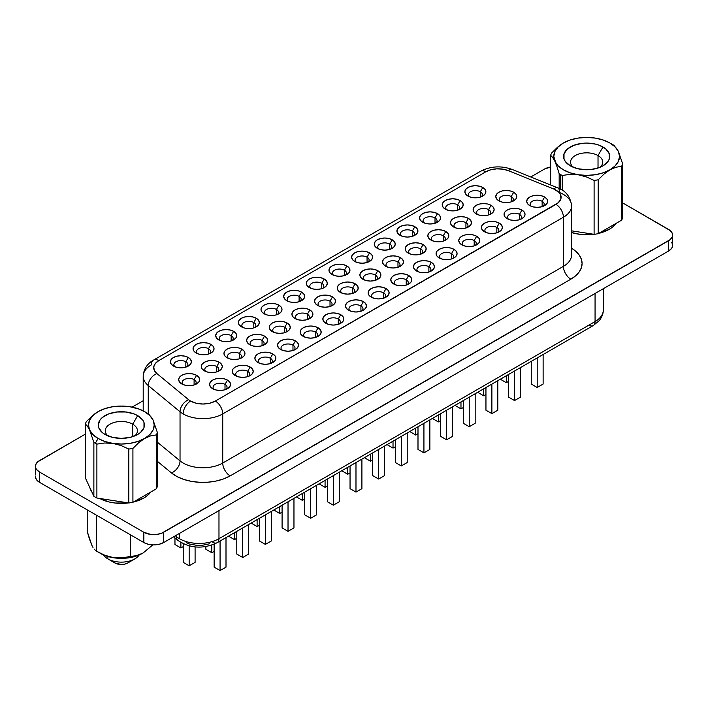 <?xml version="1.0" encoding="UTF-8"?>
<svg xmlns="http://www.w3.org/2000/svg" width="708" height="708" viewBox="0 0 708 708"><rect width="100%" height="100%" fill="white"/><g stroke="black" fill="none" stroke-linecap="round" stroke-linejoin="round"><path stroke-width="1.06" d="M134.75 435.898A16.089 9.284 0 0 0 132.723 424.198L137.671 415.631A23.081 13.328 180 0 1 137.671 434.473A23.081 13.328 180 0 1 105.032 434.473L105.032 434.473A23.081 13.328 180 0 1 105.032 415.631A23.081 13.328 180 0 1 137.671 415.631L132.723 424.198A16.089 9.284 180 0 1 137.441 430.765A16.089 9.284 180 0 1 134.75 435.898M132.723 436.65L132.723 424.198L132.723 436.65M147.361 413.233A36.789 21.24 180 0 1 148.83 414.127A36.789 21.24 0 0 0 147.361 413.233L144.591 411.631A32.878 18.983 180 0 1 153.105 420.136A32.878 18.983 180 0 1 144.591 438.473L150.574 435.889L156.273 434.924A36.789 21.24 0 0 0 157.38 432.553L153.105 420.136L148.83 414.127L153.105 420.136L154.22 425.048L153.105 429.96L149.822 434.544L144.591 438.473A32.878 18.983 180 0 1 112.838 443.385A32.878 18.983 180 0 1 98.102 438.473L95.332 443.27A36.789 21.24 0 0 0 96.89 444.111L104.651 442.996L112.838 443.385L120.979 445.509L128.794 449.049A36.789 21.24 0 0 0 132.918 448.412L138.618 442.792L144.591 438.473L137.786 441.491L129.856 443.385L121.351 444.031L112.838 443.385L104.917 441.491L98.102 438.473A32.878 18.983 180 0 1 89.597 429.96L93.872 442.376A36.789 21.24 0 0 0 95.332 443.27L98.102 438.473L92.881 434.544L89.597 429.96A32.878 18.983 180 0 1 98.102 411.631L92.129 415.95L86.42 421.57A36.789 21.24 0 0 0 85.323 423.95L87.403 426.11L89.597 429.96L88.473 425.048L89.597 420.136L92.881 415.561L98.102 411.631A32.878 18.983 180 0 1 129.856 406.719L129.856 406.719A32.878 18.983 180 0 1 144.591 411.631L149.822 415.561L153.105 420.136L157.38 432.553A36.789 21.24 180 0 1 156.273 434.924L156.273 488.839A36.789 21.24 0 0 0 157.38 486.458L157.38 432.553L157.38 486.458A36.789 21.24 0 0 1 156.273 488.839L132.918 502.326L132.918 448.412A36.789 21.24 180 0 1 128.794 449.049L128.794 502.963A36.789 21.24 0 0 0 132.918 502.326L156.273 488.839L156.273 434.924L150.574 435.889L144.591 438.473L138.618 442.792L132.918 448.412L132.918 502.326A36.789 21.24 0 0 1 128.794 502.963L96.89 498.025L96.89 444.111A36.789 21.24 180 0 1 95.332 443.27A36.789 21.24 180 0 1 93.872 442.376L93.872 496.281A36.789 21.24 0 0 0 96.89 498.025L128.794 502.963L128.794 449.049L120.979 445.509L112.838 443.385L104.651 442.996L96.89 444.111L96.89 498.025A36.789 21.24 0 0 1 93.872 496.281L85.323 477.865L85.323 423.95A36.789 21.24 180 0 1 86.42 421.57L92.129 415.95L98.102 411.631L104.917 408.613L112.838 406.719L121.351 406.073L129.856 406.719L137.786 408.613L144.591 411.631M107.899 558.913L107.899 556.523L107.899 558.913A19.027 10.983 180 0 1 103.518 554.984A19.027 10.983 0 0 0 107.899 558.913L114.917 562.966L107.899 558.913A19.027 10.983 0 0 0 139.175 554.984A19.027 10.983 180 0 1 134.803 558.913A19.027 10.983 180 0 1 107.899 558.913L114.917 562.966L121.351 564.506L124.829 564.108L127.776 562.966L129.75 561.267M598.021 155.556A16.089 9.284 0 0 0 576.462 154.937A16.089 9.284 0 0 0 573.25 167.265A16.089 9.284 180 0 1 570.56 162.123A16.089 9.284 180 0 1 580.498 153.548A16.089 9.284 180 0 1 598.021 155.556L598.021 168.008L598.021 155.556A16.089 9.284 180 0 1 602.738 162.123A16.089 9.284 180 0 1 600.048 167.265A16.089 9.284 0 0 0 598.021 155.556L602.968 146.99L598.021 155.556M570.329 165.84L570.329 165.84A23.081 13.328 180 0 1 570.329 146.99A23.081 13.328 180 0 1 602.968 146.99A23.081 13.328 180 0 1 602.968 165.84A23.081 13.328 180 0 1 570.329 165.84L577.817 168.725L586.649 169.743L591.153 169.486L599.472 167.495L602.968 165.84L607.977 161.512L609.287 159.017L609.287 153.813L605.844 149.007L599.472 145.335L595.481 144.105L586.649 143.087L582.144 143.343L573.825 145.335L567.462 149.007L564.01 153.813L564.01 159.017L565.329 161.512L570.329 165.84M89.447 539.027L87.217 531.416L87.217 509.849L87.217 531.416L91.801 545.178L89.447 539.027M93.005 547.461L91.801 545.178L93.005 547.461M96.359 551.125L94.155 549.151L96.359 551.125L104.695 555.214L113.492 557.647L122.28 557.904L136.556 555.692L142.989 553.063L152.848 544.903L142.989 553.063L136.556 555.692L130.493 556.408L130.493 534.841L130.493 556.408L122.28 557.904L113.492 557.647L104.695 555.214L96.359 551.125L96.359 515.132L96.359 551.125L104.634 555.435L109.828 557.037L121.351 558.355L132.865 557.037L142.635 553.267A30.099 17.373 0 0 0 142.812 553.16M99.642 498.45A31.825 18.373 0 0 0 128.52 502.919L115.138 503.034L109.174 501.99L99.642 498.45M133.467 502.007A31.825 18.373 0 0 0 150.777 492.016L147.813 495.228L143.857 498.007L133.467 502.007M571.604 232.569A31.825 18.373 0 0 0 593.817 234.277L580.445 234.401L571.604 232.569M598.764 233.366A31.825 18.373 0 0 0 616.075 223.374L613.11 226.587L609.154 229.374L598.764 233.366M185.841 361.779A6.992 4.036 0 0 0 176.54 361.469A6.992 4.036 0 0 0 174.964 366.771A6.992 4.036 180 0 1 173.903 364.629A6.992 4.036 180 0 1 178.221 360.903A6.992 4.036 180 0 1 185.841 361.779L185.841 367.116L185.841 361.779A6.992 4.036 180 0 1 187.894 364.629A6.992 4.036 180 0 1 186.823 366.771A6.992 4.036 0 0 0 185.841 361.779L188.319 357.496L185.841 361.779M173.478 366.063L173.478 366.063A10.487 6.053 180 0 1 173.478 357.496A10.487 6.053 180 0 1 188.319 357.496L190.594 359.46L191.39 361.779L190.594 364.089L188.319 366.063L184.912 367.372L180.894 367.833L176.885 367.372L173.478 366.063L171.203 364.089L170.407 361.779L171.203 359.46L173.478 357.496L176.885 356.177L180.894 355.717L184.912 356.177L188.319 357.496A10.487 6.053 180 0 1 188.319 366.063A10.487 6.053 180 0 1 173.478 366.063L173.478 366.063M208.497 348.699A6.992 4.036 0 0 0 199.196 348.389A6.992 4.036 0 0 0 197.621 353.69A6.992 4.036 180 0 1 196.559 351.549A6.992 4.036 180 0 1 200.868 347.823A6.992 4.036 180 0 1 208.497 348.699L208.497 354.035L208.497 348.699A6.992 4.036 180 0 1 210.542 351.549A6.992 4.036 180 0 1 209.48 353.699A6.992 4.036 0 0 0 208.497 348.699L210.966 344.415L208.497 348.699M196.134 352.982L196.134 352.982A10.487 6.053 180 0 1 196.134 344.415A10.487 6.053 180 0 1 210.966 344.415L213.241 346.38L214.037 348.699L213.241 351.018L210.966 352.982L207.568 354.292L203.55 354.752L199.532 354.292L196.134 352.982L193.859 351.018L193.054 348.699L193.859 346.38L196.134 344.415L199.532 343.097L203.55 342.637L207.568 343.097L210.966 344.415A10.487 6.053 180 0 1 210.966 352.982A10.487 6.053 180 0 1 196.134 352.982L196.134 352.982M231.144 335.619A6.992 4.036 0 0 0 221.843 335.318A6.992 4.036 0 0 0 220.268 340.619A6.992 4.036 180 0 1 219.206 338.477A6.992 4.036 180 0 1 223.524 334.742A6.992 4.036 180 0 1 231.144 335.619L231.144 340.964L231.144 335.619A6.992 4.036 180 0 1 233.197 338.477A6.992 4.036 180 0 1 232.127 340.619A6.992 4.036 0 0 0 231.144 335.619L233.622 331.335L231.144 335.619M218.781 339.902L218.781 339.902A10.487 6.053 180 0 1 218.781 331.335A10.487 6.053 180 0 1 233.622 331.335L235.897 333.3L236.693 335.619L235.897 337.937L233.622 339.902L230.215 341.212L226.197 341.681L222.188 341.212L218.781 339.902L216.506 337.937L215.71 335.619L216.506 333.3L218.781 331.335L222.188 330.025L226.197 329.565L230.215 330.025L233.622 331.335A10.487 6.053 180 0 1 233.622 339.902A10.487 6.053 180 0 1 218.781 339.902L218.781 339.902M253.8 322.538A6.992 4.036 0 0 0 244.499 322.237A6.992 4.036 0 0 0 242.924 327.538A6.992 4.036 180 0 1 241.862 325.397A6.992 4.036 180 0 1 246.172 321.662A6.992 4.036 180 0 1 253.8 322.538L253.8 327.884L253.8 322.538A6.992 4.036 180 0 1 255.845 325.397A6.992 4.036 180 0 1 254.783 327.538A6.992 4.036 0 0 0 253.8 322.538L256.269 318.255L253.8 322.538M241.437 326.822L241.437 326.822A10.487 6.053 180 0 1 241.437 318.255A10.487 6.053 180 0 1 256.269 318.255L258.544 320.22L259.34 322.538L258.544 324.857L256.269 326.822L252.871 328.14L248.853 328.601L244.835 328.14L241.437 326.822L239.162 324.857L238.357 322.538L239.162 320.22L241.437 318.255L244.835 316.945L248.853 316.485L252.871 316.945L256.269 318.255A10.487 6.053 180 0 1 256.269 326.822A10.487 6.053 180 0 1 241.437 326.822L241.437 326.822M277.43 314.458A6.992 4.036 0 0 0 276.447 309.467L278.925 305.183A10.487 6.053 180 0 1 278.925 313.75A10.487 6.053 180 0 1 264.084 313.75L261.81 311.786L261.013 309.467L261.81 307.148L264.084 305.183L267.491 303.865L271.5 303.405L275.518 303.865L278.925 305.183L281.2 307.148L281.996 309.467L281.2 311.786L278.925 313.75L275.518 315.06L271.5 315.52L267.491 315.06L264.084 313.75A10.487 6.053 180 0 1 264.084 305.183A10.487 6.053 180 0 1 278.925 305.183L276.447 309.467A6.992 4.036 0 0 0 267.146 309.157A6.992 4.036 0 0 0 265.571 314.458A6.992 4.036 180 0 1 264.509 312.316A6.992 4.036 180 0 1 268.828 308.591A6.992 4.036 180 0 1 276.447 309.467L276.447 314.803L276.447 309.467A6.992 4.036 180 0 1 278.501 312.316A6.992 4.036 180 0 1 277.43 314.467M299.103 296.386A6.992 4.036 0 0 0 289.802 296.086A6.992 4.036 0 0 0 288.227 301.387A6.992 4.036 180 0 1 287.165 299.245A6.992 4.036 180 0 1 291.484 295.51A6.992 4.036 180 0 1 299.103 296.386L299.103 301.732L299.103 296.386A6.992 4.036 180 0 1 301.148 299.245A6.992 4.036 180 0 1 300.086 301.387A6.992 4.036 0 0 0 299.103 296.386L301.573 292.103L299.103 296.386M286.74 300.67L286.74 300.67A10.487 6.053 180 0 1 286.74 292.103A10.487 6.053 180 0 1 301.573 292.103L303.847 294.068L304.644 296.386L303.847 298.705L301.573 300.67L298.174 301.98L294.156 302.44L290.138 301.98L286.74 300.67L284.466 298.705L283.66 296.386L284.466 294.068L286.74 292.103L290.138 290.793L294.156 290.324L298.174 290.793L301.573 292.103A10.487 6.053 180 0 1 301.573 300.67A10.487 6.053 180 0 1 286.74 300.67L286.74 300.67M322.742 288.306A6.992 4.036 0 0 0 321.751 283.306L324.229 279.023A10.487 6.053 180 0 1 324.229 287.59A10.487 6.053 180 0 1 309.387 287.59L307.113 285.625L306.316 283.306L307.113 280.988L309.387 279.023L312.794 277.713L316.803 277.253L320.821 277.713L324.229 279.023L326.503 280.988L327.3 283.306L326.503 285.625L324.229 287.59L320.821 288.908L316.803 289.368L312.794 288.908L309.387 287.59A10.487 6.053 180 0 1 309.387 279.023A10.487 6.053 180 0 1 324.229 279.023L321.751 283.306A6.992 4.036 0 0 0 312.449 283.005A6.992 4.036 0 0 0 310.874 288.306A6.992 4.036 180 0 1 309.812 286.165A6.992 4.036 180 0 1 314.131 282.43A6.992 4.036 180 0 1 321.751 283.306L321.751 288.652L321.751 283.306A6.992 4.036 180 0 1 323.804 286.165A6.992 4.036 180 0 1 322.733 288.306M480.316 191.762A6.992 4.036 0 0 0 471.015 191.461A6.992 4.036 0 0 0 469.439 196.762A6.992 4.036 180 0 1 468.377 194.62A6.992 4.036 180 0 1 472.696 190.886A6.992 4.036 180 0 1 480.316 191.762L480.316 197.107L480.316 191.762A6.992 4.036 180 0 1 482.36 194.62A6.992 4.036 180 0 1 481.298 196.762A6.992 4.036 0 0 0 480.316 191.762L482.785 187.478L480.316 191.762M467.953 196.045L467.953 196.045A10.487 6.053 180 0 1 467.953 187.478A10.487 6.053 180 0 1 482.785 187.478L485.06 189.443L485.865 191.762L485.06 194.081L482.785 196.045L479.387 197.355L475.369 197.824L471.351 197.355L467.953 196.045L465.678 194.081L464.882 191.762L465.678 189.443L467.953 187.478L471.351 186.169L475.369 185.708L479.387 186.169L482.785 187.478A10.487 6.053 180 0 1 482.785 196.045A10.487 6.053 180 0 1 467.953 196.045L467.953 196.045M457.66 204.842A6.992 4.036 0 0 0 448.359 204.532A6.992 4.036 0 0 0 446.792 209.833A6.992 4.036 180 0 1 445.721 207.701A6.992 4.036 180 0 1 450.04 203.966A6.992 4.036 180 0 1 457.66 204.842L457.66 210.179L457.66 204.842A6.992 4.036 180 0 1 459.713 207.701A6.992 4.036 180 0 1 458.642 209.842A6.992 4.036 0 0 0 457.66 204.842L460.138 200.559L457.66 204.842M445.297 209.126L445.297 209.126A10.487 6.053 180 0 1 445.297 200.559A10.487 6.053 180 0 1 460.138 200.559L462.413 202.523L463.209 204.842L462.413 207.161L460.138 209.126L456.731 210.435L452.722 210.895L448.704 210.435L445.297 209.126L443.022 207.161L442.226 204.842L443.022 202.523L445.297 200.559L448.704 199.249L452.722 198.78L456.731 199.249L460.138 200.559A10.487 6.053 180 0 1 460.138 209.126A10.487 6.053 180 0 1 445.297 209.126L445.297 209.126M435.013 217.922A6.992 4.036 0 0 0 425.712 217.613A6.992 4.036 0 0 0 424.136 222.914A6.992 4.036 180 0 1 423.074 220.772A6.992 4.036 180 0 1 427.393 217.046A6.992 4.036 180 0 1 435.013 217.922L435.013 223.259L435.013 217.922A6.992 4.036 180 0 1 437.057 220.772A6.992 4.036 180 0 1 435.995 222.914A6.992 4.036 0 0 0 435.013 217.922L437.482 213.639L435.013 217.922M422.649 222.206L422.649 222.206A10.487 6.053 180 0 1 422.649 213.639A10.487 6.053 180 0 1 437.482 213.639L439.756 215.604L440.562 217.922L439.756 220.241L437.482 222.206L434.084 223.516L430.066 223.976L426.048 223.516L422.649 222.206L420.375 220.241L419.579 217.922L420.375 215.604L422.649 213.639L426.048 212.32L430.066 211.86L434.084 212.32L437.482 213.639A10.487 6.053 180 0 1 437.482 222.206A10.487 6.053 180 0 1 422.649 222.206L422.649 222.206M412.357 230.994A6.992 4.036 0 0 0 403.056 230.693A6.992 4.036 0 0 0 401.48 235.994A6.992 4.036 180 0 1 400.418 233.852A6.992 4.036 180 0 1 404.737 230.118A6.992 4.036 180 0 1 412.357 230.994L412.357 236.339L412.357 230.994A6.992 4.036 180 0 1 414.41 233.852A6.992 4.036 180 0 1 413.339 235.994A6.992 4.036 0 0 0 412.357 230.994L414.835 226.71L412.357 230.994M399.993 235.277L399.993 235.277A10.487 6.053 180 0 1 399.993 226.71A10.487 6.053 180 0 1 414.835 226.71L417.109 228.675L417.906 230.994L417.109 233.313L414.835 235.277L411.428 236.596L407.419 237.056L403.401 236.596L399.993 235.277L397.719 233.313L396.923 230.994L397.719 228.675L399.993 226.71L403.401 225.401L407.419 224.94L411.428 225.401L414.835 226.71A10.487 6.053 180 0 1 414.835 235.277A10.487 6.053 180 0 1 399.993 235.277L399.993 235.277M389.71 244.074A6.992 4.036 0 0 0 380.408 243.773A6.992 4.036 0 0 0 378.833 249.074A6.992 4.036 180 0 1 377.771 246.933A6.992 4.036 180 0 1 382.09 243.198A6.992 4.036 180 0 1 389.71 244.074L389.71 249.42L389.71 244.074A6.992 4.036 180 0 1 391.754 246.933A6.992 4.036 180 0 1 390.692 249.074A6.992 4.036 0 0 0 389.71 244.074L392.179 239.791L389.71 244.074M377.346 248.358L377.346 248.358A10.487 6.053 180 0 1 377.346 239.791A10.487 6.053 180 0 1 392.179 239.791L394.453 241.755L395.259 244.074L394.453 246.393L392.179 248.358L388.781 249.667L384.763 250.128L380.745 249.667L377.346 248.358L375.072 246.393L374.275 244.074L375.072 241.755L377.346 239.791L380.745 238.481L384.763 238.021L388.781 238.481L392.179 239.791A10.487 6.053 180 0 1 392.179 248.358A10.487 6.053 180 0 1 377.346 248.358L377.346 248.358M367.054 257.154A6.992 4.036 0 0 0 357.752 256.845A6.992 4.036 0 0 0 356.177 262.146A6.992 4.036 180 0 1 355.115 260.004A6.992 4.036 180 0 1 359.434 256.278A6.992 4.036 180 0 1 367.054 257.154L367.054 262.491L367.054 257.154A6.992 4.036 180 0 1 369.107 260.004A6.992 4.036 180 0 1 368.036 262.155A6.992 4.036 0 0 0 367.054 257.154L369.532 252.871L367.054 257.154M354.69 261.438L354.69 261.438A10.487 6.053 180 0 1 354.69 252.871A10.487 6.053 180 0 1 369.532 252.871L371.806 254.836L372.603 257.154L371.806 259.473L369.532 261.438L366.125 262.748L362.115 263.208L358.098 262.748L354.69 261.438L352.416 259.473L351.619 257.154L352.416 254.836L354.69 252.871L358.098 251.552L362.115 251.092L366.125 251.552L369.532 252.871A10.487 6.053 180 0 1 369.532 261.438A10.487 6.053 180 0 1 354.69 261.438L354.69 261.438M225.011 384.391A6.992 4.036 0 0 0 215.71 384.09A6.992 4.036 0 0 0 214.135 389.391A6.992 4.036 180 0 1 213.073 387.249A6.992 4.036 180 0 1 217.391 383.515A6.992 4.036 180 0 1 225.011 384.391L225.011 389.736L225.011 384.391A6.992 4.036 180 0 1 227.064 387.249A6.992 4.036 180 0 1 225.994 389.391A6.992 4.036 0 0 0 225.011 384.391L227.489 380.108L225.011 384.391M212.648 388.674L212.648 388.674A10.487 6.053 180 0 1 212.648 380.108A10.487 6.053 180 0 1 227.489 380.108L229.764 382.072L230.56 384.391L229.764 386.71L227.489 388.674L224.082 389.984L220.064 390.444L216.055 389.984L212.648 388.674L210.373 386.71L209.577 384.391L210.373 382.072L212.648 380.108L216.055 378.798L220.064 378.329L224.082 378.798L227.489 380.108A10.487 6.053 180 0 1 227.489 388.674A10.487 6.053 180 0 1 212.648 388.674L212.648 388.674M194.098 379.621A6.992 4.036 0 0 0 184.806 379.32A6.992 4.036 0 0 0 183.23 384.621A6.992 4.036 180 0 1 182.16 382.479A6.992 4.036 180 0 1 186.478 378.745A6.992 4.036 180 0 1 194.098 379.621L194.098 384.966L194.098 379.621A6.992 4.036 180 0 1 196.151 382.479A6.992 4.036 180 0 1 195.081 384.621A6.992 4.036 0 0 0 194.098 379.621L196.576 375.337L194.098 379.621M181.735 383.904L181.735 383.904A10.487 6.053 180 0 1 181.735 375.337A10.487 6.053 180 0 1 196.576 375.337L198.851 377.302L199.647 379.621L198.851 381.939L196.576 383.904L193.169 385.214L189.16 385.683L185.142 385.214L181.735 383.904L179.46 381.939L178.664 379.621L179.46 377.302L181.735 375.337L185.142 374.028L189.16 373.567L193.169 374.028L196.576 375.337A10.487 6.053 180 0 1 196.576 383.904A10.487 6.053 180 0 1 181.735 383.904M247.667 371.311A6.992 4.036 0 0 0 238.366 371.01A6.992 4.036 0 0 0 236.791 376.311A6.992 4.036 180 0 1 235.729 374.169A6.992 4.036 180 0 1 240.047 370.434A6.992 4.036 180 0 1 247.667 371.311L247.667 376.656L247.667 371.311A6.992 4.036 180 0 1 249.712 374.169A6.992 4.036 180 0 1 248.65 376.311A6.992 4.036 0 0 0 247.667 371.311L250.136 367.027L247.667 371.311M235.304 375.594L235.304 375.594A10.487 6.053 180 0 1 235.304 367.027A10.487 6.053 180 0 1 250.136 367.027L252.411 368.992L253.207 371.311L252.411 373.629L250.136 375.594L246.738 376.913L242.72 377.373L238.702 376.913L235.304 375.594L233.029 373.629L232.224 371.311L233.029 368.992L235.304 367.027L238.702 365.717L242.72 365.257L246.738 365.717L250.136 367.027A10.487 6.053 180 0 1 250.136 375.594A10.487 6.053 180 0 1 235.304 375.594L235.304 375.594M216.754 366.54A6.992 4.036 0 0 0 207.453 366.24A6.992 4.036 0 0 0 205.878 371.541A6.992 4.036 180 0 1 204.816 369.399A6.992 4.036 180 0 1 209.134 365.664A6.992 4.036 180 0 1 216.754 366.54L216.754 371.886L216.754 366.54A6.992 4.036 180 0 1 218.799 369.399A6.992 4.036 180 0 1 217.737 371.541A6.992 4.036 0 0 0 216.754 366.54L219.223 362.257L216.754 366.54M204.391 370.824L204.391 370.824A10.487 6.053 180 0 1 204.391 362.257A10.487 6.053 180 0 1 219.223 362.257L221.498 364.222L222.303 366.54L221.498 368.859L219.223 370.824L215.825 372.142L211.807 372.603L207.798 372.142L204.391 370.824L202.116 368.859L201.32 366.54L202.116 364.222L204.391 362.257L207.798 360.947L211.807 360.487L215.825 360.947L219.223 362.257A10.487 6.053 180 0 1 219.223 370.824A10.487 6.053 180 0 1 204.391 370.824M270.314 358.23A6.992 4.036 0 0 0 261.013 357.929A6.992 4.036 0 0 0 259.438 363.231A6.992 4.036 180 0 1 258.376 361.089A6.992 4.036 180 0 1 262.695 357.363A6.992 4.036 180 0 1 270.314 358.23L270.314 363.576L270.314 358.23A6.992 4.036 180 0 1 272.368 361.089A6.992 4.036 180 0 1 271.297 363.231A6.992 4.036 0 0 0 270.314 358.23L272.792 353.947L270.314 358.23M257.951 362.514L257.951 362.514A10.487 6.053 180 0 1 257.951 353.947A10.487 6.053 180 0 1 272.792 353.947L275.067 355.92L275.863 358.23L275.067 360.549L272.792 362.514L269.385 363.832L265.367 364.293L261.358 363.832L257.951 362.514L255.676 360.549L254.88 358.23L255.676 355.92L257.951 353.947L261.358 352.637L265.367 352.177L269.385 352.637L272.792 353.947A10.487 6.053 180 0 1 272.792 362.514A10.487 6.053 180 0 1 257.951 362.514L257.951 362.514M240.393 358.46A6.992 4.036 0 0 0 239.41 353.469L241.879 349.186A10.487 6.053 180 0 1 241.879 357.752A10.487 6.053 180 0 1 227.038 357.752L224.763 355.788L223.967 353.469L224.763 351.15L227.038 349.186L230.445 347.867L234.463 347.407L238.472 347.867L241.879 349.186L244.154 351.15L244.95 353.469L244.154 355.788L241.879 357.752L238.472 359.062L234.463 359.522L230.445 359.062L227.038 357.752A10.487 6.053 180 0 1 227.038 349.186A10.487 6.053 180 0 1 241.879 349.186L239.41 353.469A6.992 4.036 0 0 0 230.109 353.159A6.992 4.036 0 0 0 228.534 358.46A6.992 4.036 180 0 1 227.463 356.319A6.992 4.036 180 0 1 231.781 352.593A6.992 4.036 180 0 1 239.41 353.469L239.41 358.806L239.41 353.469A6.992 4.036 180 0 1 241.455 356.319A6.992 4.036 180 0 1 240.384 358.469M292.97 345.159A6.992 4.036 0 0 0 283.669 344.849A6.992 4.036 0 0 0 282.094 350.15A6.992 4.036 180 0 1 281.032 348.009A6.992 4.036 180 0 1 285.351 344.283A6.992 4.036 180 0 1 292.97 345.159L292.97 350.495L292.97 345.159A6.992 4.036 180 0 1 295.015 348.009A6.992 4.036 180 0 1 293.953 350.159A6.992 4.036 0 0 0 292.97 345.159L295.44 340.875L292.97 345.159M280.607 349.442L280.607 349.442A10.487 6.053 180 0 1 280.607 340.875A10.487 6.053 180 0 1 295.44 340.875L297.714 342.84L298.511 345.159L297.714 347.478L295.44 349.442L292.041 350.752L288.023 351.212L284.005 350.752L280.607 349.442L278.332 347.478L277.527 345.159L278.332 342.84L280.607 340.875L284.005 339.557L288.023 339.097L292.041 339.557L295.44 340.875A10.487 6.053 180 0 1 295.44 349.442A10.487 6.053 180 0 1 280.607 349.442L280.607 349.442M262.057 340.389A6.992 4.036 0 0 0 252.756 340.088A6.992 4.036 0 0 0 251.181 345.389A6.992 4.036 180 0 1 250.119 343.247A6.992 4.036 180 0 1 254.438 339.513A6.992 4.036 180 0 1 262.057 340.389L262.057 345.734L262.057 340.389A6.992 4.036 180 0 1 264.111 343.247A6.992 4.036 180 0 1 263.04 345.389A6.992 4.036 0 0 0 262.057 340.389L264.526 336.105L262.057 340.389M249.694 344.672L249.694 344.672A10.487 6.053 180 0 1 249.694 336.105A10.487 6.053 180 0 1 264.526 336.105L266.801 338.07L267.606 340.389L266.801 342.707L264.526 344.672L261.128 345.982L257.11 346.442L253.101 345.982L249.694 344.672L247.419 342.707L246.623 340.389L247.419 338.07L249.694 336.105L253.101 334.796L257.11 334.326L261.128 334.796L264.526 336.105A10.487 6.053 180 0 1 264.526 344.672A10.487 6.053 180 0 1 249.694 344.672M315.618 332.079A6.992 4.036 0 0 0 306.316 331.778A6.992 4.036 0 0 0 304.741 337.079A6.992 4.036 180 0 1 303.679 334.937A6.992 4.036 180 0 1 307.998 331.202A6.992 4.036 180 0 1 315.618 332.079L315.618 337.424L315.618 332.079A6.992 4.036 180 0 1 317.671 334.937A6.992 4.036 180 0 1 316.6 337.079A6.992 4.036 0 0 0 315.618 332.079L318.096 327.795L315.618 332.079M303.254 336.362L303.254 336.362A10.487 6.053 180 0 1 303.254 327.795A10.487 6.053 180 0 1 318.096 327.795L320.37 329.76L321.166 332.079L320.37 334.397L318.096 336.362L314.688 337.672L310.679 338.132L306.661 337.672L303.254 336.362L300.98 334.397L300.183 332.079L300.98 329.76L303.254 327.795L306.661 326.485L310.679 326.025L314.688 326.485L318.096 327.795A10.487 6.053 180 0 1 318.096 336.362A10.487 6.053 180 0 1 303.254 336.362L303.254 336.362M284.713 327.308A6.992 4.036 0 0 0 275.412 327.007A6.992 4.036 0 0 0 273.837 332.309A6.992 4.036 180 0 1 272.766 330.167A6.992 4.036 180 0 1 277.085 326.432A6.992 4.036 180 0 1 284.713 327.308L284.713 332.654L284.713 327.308A6.992 4.036 180 0 1 286.758 330.167A6.992 4.036 180 0 1 285.687 332.309A6.992 4.036 0 0 0 284.713 327.308L287.183 323.025L284.713 327.308M272.341 331.592L272.341 331.592A10.487 6.053 180 0 1 272.341 323.025A10.487 6.053 180 0 1 287.183 323.025L289.457 324.99L290.253 327.308L289.457 329.627L287.183 331.592L283.775 332.91L279.766 333.371L275.748 332.91L272.341 331.592L270.067 329.627L269.27 327.308L270.067 324.99L272.341 323.025L275.748 321.715L279.766 321.255L283.775 321.715L287.183 323.025A10.487 6.053 180 0 1 287.183 331.592A10.487 6.053 180 0 1 272.341 331.592M338.274 318.998A6.992 4.036 0 0 0 328.972 318.697A6.992 4.036 0 0 0 327.397 323.999A6.992 4.036 180 0 1 326.335 321.857A6.992 4.036 180 0 1 330.654 318.122A6.992 4.036 180 0 1 338.274 318.998L338.274 324.344L338.274 318.998A6.992 4.036 180 0 1 340.318 321.857A6.992 4.036 180 0 1 339.256 323.999A6.992 4.036 0 0 0 338.274 318.998L340.743 314.715L338.274 318.998M325.91 323.282L325.91 323.282A10.487 6.053 180 0 1 325.91 314.715A10.487 6.053 180 0 1 340.743 314.715L343.017 316.68L343.822 318.998L343.017 321.317L340.743 323.282L337.344 324.6L333.326 325.06L329.309 324.6L325.91 323.282L323.636 321.317L322.839 318.998L323.636 316.68L325.91 314.715L329.309 313.405L333.326 312.945L337.344 313.405L340.743 314.715A10.487 6.053 180 0 1 340.743 323.282A10.487 6.053 180 0 1 325.91 323.282L325.91 323.282M307.361 314.228A6.992 4.036 0 0 0 298.059 313.927A6.992 4.036 0 0 0 296.484 319.228A6.992 4.036 180 0 1 295.422 317.087A6.992 4.036 180 0 1 299.741 313.361A6.992 4.036 180 0 1 307.361 314.228L307.361 319.574L307.361 314.228A6.992 4.036 180 0 1 309.414 317.087A6.992 4.036 180 0 1 308.343 319.228A6.992 4.036 0 0 0 307.361 314.228L309.839 309.954L307.361 314.228M294.997 318.511L294.997 318.511A10.487 6.053 180 0 1 294.997 309.945A10.487 6.053 180 0 1 309.839 309.954L312.104 311.918L312.909 314.228L312.104 316.547L309.839 318.511L306.431 319.83L302.413 320.29L298.404 319.83L294.997 318.511L292.723 316.547L291.926 314.228L292.723 311.918L294.997 309.954L298.404 308.635L302.413 308.175L306.431 308.635L309.839 309.954A10.487 6.053 180 0 1 309.839 318.511A10.487 6.053 180 0 1 294.997 318.511M360.921 305.927A6.992 4.036 0 0 0 351.619 305.617A6.992 4.036 0 0 0 350.044 310.918A6.992 4.036 180 0 1 348.982 308.776A6.992 4.036 180 0 1 353.301 305.051A6.992 4.036 180 0 1 360.921 305.927L360.921 311.263L360.921 305.927A6.992 4.036 180 0 1 362.974 308.776A6.992 4.036 180 0 1 361.903 310.918A6.992 4.036 0 0 0 360.921 305.927L363.399 301.643L360.921 305.927M348.557 310.21L348.557 310.21A10.487 6.053 180 0 1 348.557 301.643A10.487 6.053 180 0 1 363.399 301.643L365.673 303.608L366.47 305.927L365.673 308.237L363.399 310.21L359.991 311.52L355.982 311.98L351.964 311.52L348.557 310.21L346.283 308.237L345.486 305.927L346.283 303.608L348.557 301.643L351.964 300.325L355.982 299.865L359.991 300.325L363.399 301.643A10.487 6.053 180 0 1 363.399 310.21A10.487 6.053 180 0 1 348.557 310.21L348.557 310.21M330.017 301.157A6.992 4.036 0 0 0 320.715 300.847A6.992 4.036 0 0 0 319.14 306.148A6.992 4.036 180 0 1 318.069 304.006A6.992 4.036 180 0 1 322.388 300.281A6.992 4.036 180 0 1 330.017 301.157L330.017 306.493L330.017 301.157A6.992 4.036 180 0 1 332.061 304.006A6.992 4.036 180 0 1 330.99 306.157A6.992 4.036 0 0 0 330.017 301.157L332.486 296.873L330.017 301.157M317.644 305.44L317.644 305.44A10.487 6.053 180 0 1 317.644 296.873A10.487 6.053 180 0 1 332.486 296.873L334.76 298.838L335.557 301.157L334.76 303.475L332.486 305.44L329.078 306.75L325.069 307.21L321.051 306.75L317.644 305.44L315.37 303.475L314.573 301.157L315.37 298.838L317.644 296.873L321.051 295.555L325.069 295.094L329.078 295.555L332.486 296.873A10.487 6.053 180 0 1 332.486 305.44A10.487 6.053 180 0 1 317.644 305.44M542.142 201.302A6.992 4.036 0 0 0 532.841 200.992A6.992 4.036 0 0 0 531.265 206.293A6.992 4.036 180 0 1 530.195 204.152A6.992 4.036 180 0 1 534.513 200.426A6.992 4.036 180 0 1 542.142 201.302L542.142 206.639L542.142 201.302A6.992 4.036 180 0 1 544.187 204.152A6.992 4.036 180 0 1 543.116 206.302A6.992 4.036 0 0 0 542.142 201.302L544.611 197.019L542.142 201.302M529.77 205.586L529.77 205.586A10.487 6.053 180 0 1 529.77 197.019A10.487 6.053 180 0 1 544.611 197.019L546.886 198.983L547.682 201.302L546.886 203.621L544.611 205.586L541.204 206.895L537.195 207.356L533.177 206.895L529.77 205.586L527.495 203.621L526.699 201.302L527.495 198.983L529.77 197.019L533.177 195.7L537.195 195.24L541.204 195.7L544.611 197.019A10.487 6.053 180 0 1 544.611 205.586A10.487 6.053 180 0 1 529.77 205.586L529.77 205.586M511.229 196.532A6.992 4.036 0 0 0 501.928 196.231A6.992 4.036 0 0 0 500.352 201.532A6.992 4.036 180 0 1 499.29 199.391A6.992 4.036 180 0 1 503.6 195.656A6.992 4.036 180 0 1 511.229 196.532L511.229 201.877L511.229 196.532A6.992 4.036 180 0 1 513.273 199.391A6.992 4.036 180 0 1 512.211 201.532A6.992 4.036 0 0 0 511.229 196.532L513.698 192.249L511.229 196.532M498.866 200.815L498.866 200.815A10.487 6.053 180 0 1 498.866 192.249A10.487 6.053 180 0 1 513.698 192.249L515.973 194.213L516.769 196.532L515.973 198.851L513.698 200.815L510.3 202.125L506.282 202.585L502.264 202.125L498.866 200.815L496.591 198.851L495.786 196.532L496.591 194.213L498.866 192.249L502.264 190.939L506.282 190.479L510.3 190.939L513.698 192.249A10.487 6.053 180 0 1 513.698 200.815A10.487 6.053 180 0 1 498.866 200.815M519.486 214.382A6.992 4.036 0 0 0 510.185 214.073A6.992 4.036 0 0 0 508.61 219.374A6.992 4.036 180 0 1 507.548 217.232A6.992 4.036 180 0 1 511.866 213.506A6.992 4.036 180 0 1 519.486 214.382L519.486 219.719L519.486 214.382A6.992 4.036 180 0 1 521.53 217.232A6.992 4.036 180 0 1 520.469 219.374A6.992 4.036 0 0 0 519.486 214.382L521.955 210.099L519.486 214.382M507.123 218.657L507.123 218.657A10.487 6.053 180 0 1 507.123 210.099A10.487 6.053 180 0 1 521.955 210.099L524.23 212.064L525.035 214.382L524.23 216.692L521.955 218.657L518.557 219.976L514.539 220.436L510.521 219.976L507.123 218.657L504.848 216.692L504.052 214.382L504.848 212.064L507.123 210.099L510.521 208.78L514.539 208.32L518.557 208.78L521.955 210.099A10.487 6.053 180 0 1 521.955 218.657A10.487 6.053 180 0 1 507.123 218.657L507.123 218.657M488.573 209.612A6.992 4.036 0 0 0 479.272 209.303A6.992 4.036 0 0 0 477.696 214.604A6.992 4.036 180 0 1 476.634 212.462A6.992 4.036 180 0 1 480.953 208.736A6.992 4.036 180 0 1 488.573 209.612L488.573 214.949L488.573 209.612A6.992 4.036 180 0 1 490.626 212.462A6.992 4.036 180 0 1 489.555 214.613A6.992 4.036 0 0 0 488.573 209.612L491.051 205.329L488.573 209.612M476.21 213.896L476.21 213.896A10.487 6.053 180 0 1 476.21 205.329A10.487 6.053 180 0 1 491.051 205.329L493.326 207.294L494.122 209.612L493.326 211.931L491.051 213.896L487.644 215.205L483.626 215.666L479.617 215.205L476.21 213.896L473.935 211.931L473.139 209.612L473.935 207.294L476.21 205.329L479.617 204.01L483.626 203.55L487.644 204.01L491.051 205.329A10.487 6.053 180 0 1 491.051 213.896A10.487 6.053 180 0 1 476.21 213.896M496.83 227.454A6.992 4.036 0 0 0 487.538 227.153A6.992 4.036 0 0 0 485.962 232.454A6.992 4.036 180 0 1 484.892 230.312A6.992 4.036 180 0 1 489.21 226.578A6.992 4.036 180 0 1 496.83 227.454L496.83 232.799L496.83 227.454A6.992 4.036 180 0 1 498.883 230.312A6.992 4.036 180 0 1 497.812 232.454A6.992 4.036 0 0 0 496.83 227.454L499.308 223.17L496.83 227.454M484.467 231.737L484.467 231.737A10.487 6.053 180 0 1 484.467 223.17A10.487 6.053 180 0 1 499.308 223.17L501.583 225.135L502.379 227.454L501.583 229.773L499.308 231.737L495.901 233.056L491.892 233.516L487.874 233.056L484.467 231.737L482.192 229.773L481.396 227.454L482.192 225.135L484.467 223.17L487.874 221.861L491.892 221.4L495.901 221.861L499.308 223.17A10.487 6.053 180 0 1 499.308 231.737A10.487 6.053 180 0 1 484.467 231.737L484.467 231.737M465.926 222.684A6.992 4.036 0 0 0 456.625 222.383A6.992 4.036 0 0 0 455.049 227.684A6.992 4.036 180 0 1 453.987 225.542A6.992 4.036 180 0 1 458.297 221.816A6.992 4.036 180 0 1 465.926 222.684L465.926 228.029L465.926 222.684A6.992 4.036 180 0 1 467.97 225.542A6.992 4.036 180 0 1 466.908 227.684A6.992 4.036 0 0 0 465.926 222.684L468.395 218.4L465.926 222.684M453.562 226.967L453.562 226.967A10.487 6.053 180 0 1 453.562 218.4A10.487 6.053 180 0 1 468.395 218.4L470.67 220.365L471.466 222.684L470.67 225.002L468.395 226.967L464.997 228.286L460.979 228.746L456.961 228.286L453.562 226.967L451.288 225.002L450.483 222.684L451.288 220.365L453.562 218.4L456.961 217.091L460.979 216.63L464.997 217.091L468.395 218.4A10.487 6.053 180 0 1 468.395 226.967A10.487 6.053 180 0 1 453.562 226.967M474.183 240.534A6.992 4.036 0 0 0 464.882 240.233A6.992 4.036 0 0 0 463.306 245.534A6.992 4.036 180 0 1 462.244 243.393A6.992 4.036 180 0 1 466.563 239.658A6.992 4.036 180 0 1 474.183 240.534L474.183 245.88L474.183 240.534A6.992 4.036 180 0 1 476.227 243.393A6.992 4.036 180 0 1 475.165 245.534A6.992 4.036 0 0 0 474.183 240.534L476.652 236.251L474.183 240.534M461.82 244.818L461.82 244.818A10.487 6.053 180 0 1 461.82 236.251A10.487 6.053 180 0 1 476.652 236.251L478.927 238.215L479.732 240.534L478.927 242.853L476.652 244.818L473.254 246.127L469.236 246.588L465.218 246.127L461.82 244.818L459.545 242.853L458.749 240.534L459.545 238.215L461.82 236.251L465.218 234.941L469.236 234.481L473.254 234.941L476.652 236.251A10.487 6.053 180 0 1 476.652 244.818A10.487 6.053 180 0 1 461.82 244.818L461.82 244.818M443.27 235.764A6.992 4.036 0 0 0 433.969 235.463A6.992 4.036 0 0 0 432.393 240.764A6.992 4.036 180 0 1 431.331 238.623A6.992 4.036 180 0 1 435.65 234.888A6.992 4.036 180 0 1 443.27 235.764L443.27 241.109L443.27 235.764A6.992 4.036 180 0 1 445.323 238.623A6.992 4.036 180 0 1 444.252 240.764A6.992 4.036 0 0 0 443.27 235.764L445.748 231.481L443.27 235.764M430.906 240.047L430.906 240.047A10.487 6.053 180 0 1 430.906 231.481A10.487 6.053 180 0 1 445.748 231.481L448.022 233.445L448.819 235.764L448.022 238.083L445.748 240.047L442.341 241.357L438.323 241.826L434.314 241.357L430.906 240.047L428.632 238.083L427.836 235.764L428.632 233.445L430.906 231.481L434.314 230.171L438.323 229.711L442.341 230.171L445.748 231.481A10.487 6.053 180 0 1 445.748 240.047A10.487 6.053 180 0 1 430.906 240.047M451.527 253.614A6.992 4.036 0 0 0 442.226 253.305A6.992 4.036 0 0 0 440.659 258.606A6.992 4.036 180 0 1 439.588 256.464A6.992 4.036 180 0 1 443.907 252.738A6.992 4.036 180 0 1 451.527 253.614L451.527 258.951L451.527 253.614A6.992 4.036 180 0 1 453.58 256.464A6.992 4.036 180 0 1 452.509 258.615A6.992 4.036 0 0 0 451.527 253.614L454.005 249.331L451.527 253.614M439.164 257.898L439.164 257.898A10.487 6.053 180 0 1 439.164 249.331A10.487 6.053 180 0 1 454.005 249.331L456.279 251.296L457.076 253.614L456.279 255.933L454.005 257.898L450.598 259.208L446.589 259.668L442.571 259.208L439.164 257.898L436.889 255.933L436.093 253.614L436.889 251.296L439.164 249.331L442.571 248.012L446.589 247.552L450.598 248.012L454.005 249.331A10.487 6.053 180 0 1 454.005 257.898A10.487 6.053 180 0 1 439.164 257.898L439.164 257.898M421.605 253.836A6.992 4.036 0 0 0 420.623 248.844L423.092 244.561A10.487 6.053 180 0 1 423.092 253.128A10.487 6.053 180 0 1 408.259 253.128L405.985 251.163L405.18 248.844L405.985 246.526L408.259 244.561L411.658 243.251L415.676 242.782L419.685 243.251L423.092 244.561L425.366 246.526L426.163 248.844L425.366 251.163L423.092 253.128L419.685 254.438L415.676 254.898L411.658 254.438L408.259 253.128A10.487 6.053 180 0 1 408.259 244.561A10.487 6.053 180 0 1 423.092 244.561L420.623 248.844A6.992 4.036 0 0 0 411.321 248.535A6.992 4.036 0 0 0 409.746 253.836A6.992 4.036 180 0 1 408.675 251.703A6.992 4.036 180 0 1 412.994 247.968A6.992 4.036 180 0 1 420.623 248.844L420.623 254.181L420.623 248.844A6.992 4.036 180 0 1 422.667 251.703A6.992 4.036 180 0 1 421.605 253.845M428.88 266.686A6.992 4.036 0 0 0 419.579 266.385A6.992 4.036 0 0 0 418.003 271.686A6.992 4.036 180 0 1 416.941 269.544A6.992 4.036 180 0 1 421.26 265.81A6.992 4.036 180 0 1 428.88 266.686L428.88 272.031L428.88 266.686A6.992 4.036 180 0 1 430.924 269.544A6.992 4.036 180 0 1 429.862 271.686A6.992 4.036 0 0 0 428.88 266.686L431.349 262.402L428.88 266.686M416.516 270.969L416.516 270.969A10.487 6.053 180 0 1 416.516 262.402A10.487 6.053 180 0 1 431.349 262.402L433.623 264.367L434.429 266.686L433.623 269.005L431.349 270.969L427.951 272.288L423.933 272.748L419.915 272.288L416.516 270.969L414.242 269.005L413.445 266.686L414.242 264.367L416.516 262.402L419.915 261.093L423.933 260.632L427.951 261.093L431.349 262.402A10.487 6.053 180 0 1 431.349 270.969A10.487 6.053 180 0 1 416.516 270.969L416.516 270.969M397.967 261.925A6.992 4.036 0 0 0 388.665 261.615A6.992 4.036 0 0 0 387.09 266.916A6.992 4.036 180 0 1 386.028 264.774A6.992 4.036 180 0 1 390.347 261.048A6.992 4.036 180 0 1 397.967 261.925L397.967 267.261L397.967 261.925A6.992 4.036 180 0 1 400.02 264.774A6.992 4.036 180 0 1 398.949 266.916A6.992 4.036 0 0 0 397.967 261.925L400.445 257.641L397.967 261.925M385.603 266.208L385.603 266.208A10.487 6.053 180 0 1 385.603 257.641A10.487 6.053 180 0 1 400.445 257.641L402.719 259.606L403.516 261.925L402.719 264.243L400.445 266.208L397.038 267.518L393.02 267.978L389.011 267.518L385.603 266.208L383.329 264.243L382.532 261.925L383.329 259.606L385.603 257.641L389.011 256.323L393.02 255.862L397.038 256.323L400.445 257.641A10.487 6.053 180 0 1 400.445 266.208A10.487 6.053 180 0 1 385.603 266.208M407.215 284.766A6.992 4.036 0 0 0 406.224 279.766L408.702 275.483A10.487 6.053 180 0 1 408.702 284.05A10.487 6.053 180 0 1 393.86 284.05L391.586 282.085L390.789 279.766L391.586 277.447L393.86 275.483L397.268 274.173L401.286 273.713L405.295 274.173L408.702 275.483L410.976 277.447L411.773 279.766L410.976 282.085L408.702 284.05L405.295 285.359L401.286 285.828L397.268 285.359L393.86 284.05A10.487 6.053 180 0 1 393.86 275.483A10.487 6.053 180 0 1 408.702 275.483L406.224 279.766A6.992 4.036 0 0 0 396.923 279.465A6.992 4.036 0 0 0 395.356 284.766A6.992 4.036 180 0 1 394.285 282.625A6.992 4.036 180 0 1 398.604 278.89A6.992 4.036 180 0 1 406.224 279.766L406.224 285.112L406.224 279.766A6.992 4.036 180 0 1 408.277 282.625A6.992 4.036 180 0 1 407.206 284.766M375.32 274.996A6.992 4.036 0 0 0 366.018 274.695A6.992 4.036 0 0 0 364.443 279.996A6.992 4.036 180 0 1 363.372 277.855A6.992 4.036 180 0 1 367.691 274.12A6.992 4.036 180 0 1 375.32 274.996L375.32 280.341L375.32 274.996A6.992 4.036 180 0 1 377.364 277.855A6.992 4.036 180 0 1 376.302 279.996A6.992 4.036 0 0 0 375.32 274.996L377.789 270.713L375.32 274.996M362.956 279.279A10.487 6.053 180 0 1 362.947 279.279A10.487 6.053 180 0 1 362.956 270.713A10.487 6.053 180 0 1 377.789 270.713L380.063 272.677L380.86 274.996L380.063 277.315L377.789 279.279L374.382 280.598L370.373 281.058L366.355 280.598L362.956 279.279L360.682 277.315L359.876 274.996L360.682 272.677L362.956 270.713L366.355 269.403L370.373 268.943L374.382 269.403L377.789 270.713A10.487 6.053 180 0 1 377.789 279.279A10.487 6.053 180 0 1 362.956 279.279M344.407 270.226A6.992 4.036 0 0 0 335.105 269.925A6.992 4.036 0 0 0 333.53 275.226A6.992 4.036 180 0 1 332.468 273.084A6.992 4.036 180 0 1 336.787 269.359A6.992 4.036 180 0 1 344.407 270.226L344.407 275.571L344.407 270.226A6.992 4.036 180 0 1 346.451 273.084A6.992 4.036 180 0 1 345.389 275.226A6.992 4.036 0 0 0 344.407 270.226L346.876 265.951L344.407 270.226M332.043 274.509L332.043 274.509A10.487 6.053 180 0 1 332.043 265.951A10.487 6.053 180 0 1 346.876 265.951L349.15 267.916L349.947 270.226L349.15 272.545L346.876 274.509L343.477 275.828L339.459 276.288L335.442 275.828L332.043 274.509L329.769 272.545L328.963 270.226L329.769 267.916L332.043 265.951L335.442 264.633L339.459 264.173L343.477 264.633L346.876 265.951A10.487 6.053 180 0 1 346.876 274.509A10.487 6.053 180 0 1 332.043 274.509L332.043 274.509M383.577 292.846A6.992 4.036 0 0 0 374.275 292.537A6.992 4.036 0 0 0 372.7 297.838A6.992 4.036 180 0 1 371.638 295.696A6.992 4.036 180 0 1 375.957 291.97A6.992 4.036 180 0 1 383.577 292.846L383.577 298.183L383.577 292.846A6.992 4.036 180 0 1 385.621 295.696A6.992 4.036 180 0 1 384.559 297.847A6.992 4.036 0 0 0 383.577 292.846L386.046 288.563L383.577 292.846M371.213 297.13L371.213 297.13A10.487 6.053 180 0 1 371.213 288.563A10.487 6.053 180 0 1 386.046 288.563L388.32 290.528L389.126 292.846L388.32 295.165L386.046 297.13L382.647 298.44L378.63 298.9L374.612 298.44L371.213 297.13L368.939 295.165L368.142 292.846L368.939 290.528L371.213 288.563L374.612 287.253L378.63 286.784L382.647 287.253L386.046 288.563A10.487 6.053 180 0 1 386.046 297.13A10.487 6.053 180 0 1 371.213 297.13L371.213 297.13M352.664 288.076A6.992 4.036 0 0 0 343.362 287.775A6.992 4.036 0 0 0 341.787 293.077A6.992 4.036 180 0 1 340.725 290.935A6.992 4.036 180 0 1 345.044 287.2A6.992 4.036 180 0 1 352.664 288.076L352.664 293.422L352.664 288.076A6.992 4.036 180 0 1 354.717 290.935A6.992 4.036 180 0 1 353.646 293.077A6.992 4.036 0 0 0 352.664 288.076L355.142 283.793L352.664 288.076M340.3 292.36L340.3 292.36A10.487 6.053 180 0 1 340.3 283.793A10.487 6.053 180 0 1 355.142 283.793L357.416 285.758L358.213 288.076L357.416 290.395L355.142 292.36L351.734 293.67L347.716 294.13L343.707 293.67L340.3 292.36L338.026 290.395L337.229 288.076L338.026 285.758L340.3 283.793L343.707 282.483L347.716 282.023L351.734 282.483L355.142 283.793A10.487 6.053 180 0 1 355.142 292.36A10.487 6.053 180 0 1 340.3 292.36M173.548 536.832L177.876 540.399A8.744 5.85 -50.5 0 1 176.274 536.54L176.274 535.257L176.274 536.54A27.975 16.151 0 0 0 179.407 538.7L179.407 533.443L179.407 538.7A27.975 16.151 0 0 0 218.976 538.7L218.976 510.601L218.976 538.7A27.975 16.151 180 0 1 179.407 538.7A27.975 16.151 180 0 1 176.274 536.54L175.354 535.788L176.274 536.54A8.744 5.85 129.5 0 0 177.903 540.416M143.202 376.24A27.975 16.151 0 0 0 148.255 385.559L148.255 413.764L148.255 385.559L180.036 411.764A27.975 16.151 0 0 0 183.168 413.914A10.487 6.053 -60 0 1 190.585 401.064A17.488 10.098 180 0 1 188.629 399.719A10.487 7.018 129.5 0 0 180.036 411.764L180.036 460.873L157.38 442.199L180.036 460.873A27.975 16.151 0 0 0 222.737 463.032L222.737 413.914A27.975 16.151 180 0 1 183.168 413.914A27.975 16.151 180 0 1 180.036 411.764L180.036 460.873A10.487 7.018 -50.5 0 1 171.442 472.917L176.965 476.555L183.717 479.413L191.381 481.36L199.603 482.298L207.975 482.192L216.108 481.051L223.622 478.909L230.153 475.882L570.825 279.191A10.487 6.053 60 0 1 563.409 266.35A27.975 16.151 0 0 0 571.604 254.924L571.604 205.807A27.975 16.151 180 0 1 563.409 217.232L563.409 266.35A27.975 16.151 0 0 0 571.604 254.924M571.604 248.243A38.471 22.213 180 0 1 570.825 279.191L575.613 275.828L579.171 271.987L581.356 267.819L582.091 263.491L581.356 259.155L579.171 254.995L575.613 251.154L571.604 248.243M559.674 192.576A27.975 16.151 180 0 1 563.409 194.39A27.975 16.151 180 0 1 571.604 205.807C570.329 196.585 565.657 190.585 557.585 187.815A10.487 4.912 -68 0 1 559.674 192.576M559.17 173.734L559.17 188.505L559.17 173.734A36.789 21.24 0 0 0 560.639 174.628A36.789 21.24 180 0 1 559.17 173.734L557.09 166.938L559.17 173.734M560.639 189.248L560.639 174.628A36.789 21.24 0 0 0 562.187 175.478L570.011 174.354L578.144 174.743L586.33 176.894L594.101 180.416A36.789 21.24 0 0 0 598.216 179.779L603.924 174.159L609.898 169.832L615.88 167.256L621.58 166.292A36.789 21.24 0 0 0 622.677 163.911L618.403 151.503A32.878 18.983 180 0 1 609.898 169.832A32.878 18.983 180 0 1 578.144 174.743A32.878 18.983 180 0 1 554.895 161.327A32.878 18.983 180 0 1 563.409 142.989A32.878 18.983 180 0 1 595.163 138.078A32.878 18.983 180 0 1 609.898 142.989L612.668 144.591L609.898 142.989A32.878 18.983 180 0 1 618.403 151.503L614.128 145.485A36.789 21.24 0 0 0 612.668 144.591A36.789 21.24 180 0 1 614.128 145.485L618.403 151.503L619.527 156.415L618.403 161.327L615.119 165.902L609.898 169.832L603.083 172.849L595.163 174.743L586.649 175.389L578.144 174.743L570.214 172.849L563.409 169.832L558.178 165.902L554.895 161.327L557.09 166.938L553.78 156.415L554.895 151.503L558.178 146.919L563.409 142.989L557.435 147.317L551.727 152.937A36.789 21.24 0 0 0 550.62 155.309L552.718 157.495L554.895 161.327L552.718 157.495L550.62 155.309A36.789 21.24 180 0 1 551.727 152.937L557.435 147.317L563.409 142.989L570.214 139.98L578.144 138.078L586.649 137.432L595.163 138.078L603.083 139.98L609.898 142.989L615.119 146.919L618.403 151.503L622.677 163.911A36.789 21.24 180 0 1 621.58 166.292L621.58 220.197A36.789 21.24 0 0 0 622.677 217.825L622.677 163.911L622.677 217.825A36.789 21.24 0 0 1 621.58 220.197L621.58 166.292L615.88 167.256L609.898 169.832L603.924 174.159L598.216 179.779A36.789 21.24 180 0 1 594.101 180.416L594.101 234.321A36.789 21.24 0 0 0 598.216 233.684L621.58 220.197L598.216 233.684L598.216 179.779L598.216 233.684A36.789 21.24 0 0 1 594.101 234.321L594.101 180.416L586.33 176.894L578.144 174.743L570.011 174.354L562.187 175.478A36.789 21.24 180 0 1 560.639 174.628L560.639 189.248M571.604 230.843L594.101 234.321L571.604 230.843M550.62 185L550.62 155.309L550.62 185M562.187 190.16L562.187 175.478L562.187 190.16M671.538 242.269L672.335 243.782L672.335 246.933L671.538 248.455L668.502 251.075L163.637 542.549L163.637 532.274L668.502 240.791A13.992 8.08 180 0 0 672.6 235.083A13.992 8.08 180 0 0 668.502 229.374L622.677 202.913L670.246 230.596L672.335 233.507L672.6 235.083L672.335 236.658L670.246 239.57L161.512 533.274L156.477 534.487L151.016 534.487L143.857 532.274L39.498 472.024L36.462 469.404L35.665 467.891L35.665 464.74L37.754 461.828L85.323 434.146L39.498 460.598A13.992 8.08 180 0 0 35.4 466.315L35.665 475.015M132.131 407.118L143.202 400.728L132.131 407.118M530.77 176.973L544.364 169.124L550.62 167.035A13.992 8.08 180 0 0 544.364 169.124L530.77 176.973M157.38 461.324L171.442 472.917L157.38 461.324M91.828 491.874A31.825 18.373 0 0 1 89.845 487.6L91.952 492.051M209.524 543.788L201.7 545.425L197.514 545.479L189.576 544.036L186.195 542.602M672.6 235.083L672.6 245.357A13.992 8.08 0 0 1 668.502 251.075L668.502 240.791L668.502 251.075L163.637 542.549L163.637 532.274A13.992 8.08 180 0 1 143.857 532.274L143.857 542.549L39.498 482.307L39.498 472.024L143.857 532.274L143.857 542.549A13.992 8.08 0 0 0 163.637 542.549L159.096 544.302L153.742 544.921L148.388 544.302L143.857 542.549L39.498 482.307L36.462 479.688L35.4 476.59A13.992 8.08 0 0 0 39.498 482.307L39.498 472.024A13.992 8.08 180 0 1 35.4 466.315M512.211 169.469A10.487 4.912 112 0 0 508.273 170.628L553.656 188.974A10.487 4.912 -68 0 1 557.585 187.815L512.211 169.469C501.22 165.513 490.697 166.106 480.635 171.239A10.487 6.053 60 0 1 485.883 171.761A10.487 6.053 -120 0 0 480.635 171.239L153.565 360.071A10.487 6.053 -120 0 1 158.813 360.593A17.488 10.098 180 0 0 156.857 373.523L188.629 399.719A10.487 7.018 -50.5 0 0 180.036 411.764L148.255 385.559A10.487 7.018 -50.5 0 1 156.857 373.523A10.487 7.018 129.5 0 0 148.255 385.559A27.975 16.151 180 0 1 143.202 376.293A27.975 16.151 180 0 1 151.397 364.877A10.487 6.053 60 0 1 153.565 360.071A10.487 6.053 60 0 1 158.813 360.593L155.326 363.461L153.76 366.85L154.291 370.346L156.857 373.523L188.629 399.719A17.488 10.098 0 0 0 190.585 401.064L196.258 403.259L202.948 404.029L209.648 403.259L215.321 401.064L558.373 202.665L560.966 198.559L560.302 194.204L558.771 192.195L553.656 188.974L508.273 170.628L502.769 169.15L496.724 168.84L490.856 169.752L485.883 171.761L158.813 360.593L485.883 171.761A17.488 10.098 180 0 1 508.273 170.628A10.487 4.912 -68 0 1 512.229 169.477M557.603 187.824A10.487 4.912 112 0 0 553.656 188.974A17.488 10.098 180 0 1 555.992 204.382L215.321 401.064A10.487 6.053 60 0 1 222.737 413.914L563.409 217.232L563.409 266.35L222.737 463.032L222.737 413.914L563.409 217.232A27.975 16.151 0 0 0 571.604 205.577M563.409 266.35A10.487 6.053 -120 0 0 570.825 279.191L230.153 475.882A10.487 6.053 60 0 1 222.737 463.032L563.409 266.35M180.036 460.873A27.975 16.151 0 0 0 222.737 463.032A10.487 6.053 -120 0 0 230.153 475.882A38.471 22.213 180 0 1 171.442 472.917A10.487 7.018 129.5 0 0 180.036 460.873M555.992 204.382A10.487 6.053 60 0 1 563.409 217.232A10.487 6.053 -120 0 0 555.992 204.382M190.585 401.064A10.487 6.053 120 0 0 183.168 413.914A27.975 16.151 0 0 0 222.737 413.914A10.487 6.053 -120 0 0 215.321 401.064A17.488 10.098 180 0 1 190.585 401.064M595.065 321.574A27.975 16.151 0 0 0 603.26 310.148A27.975 16.151 180 0 1 595.065 321.574L218.976 538.7A8.744 5.045 60 0 1 217.161 542.7A8.744 5.045 -120 0 0 218.976 538.7L595.065 321.574A8.744 5.045 60 0 1 593.251 325.574A8.744 5.045 -120 0 0 595.065 321.574L595.065 293.475L595.065 321.574M177.876 540.399C190.151 548.488 203.249 549.258 217.161 542.7A8.744 5.045 60 0 1 212.798 542.275M603.26 288.74L603.26 310.148C603.278 310.608 603.641 314.848 599.322 320.565L593.251 325.574A8.744 5.045 60 0 1 588.879 325.14M384.568 446.058L384.568 475.599L378.63 479.024L378.63 449.483L378.63 479.024L372.691 475.599L372.691 452.908L372.691 475.599L378.63 479.024L384.568 475.599L384.568 446.058M350.044 472.909L347.716 474.254L347.716 467.333L347.716 474.254L341.787 470.758L347.716 474.254L350.044 472.909M407.215 432.977L407.215 462.519L401.286 465.944L401.286 436.402L401.286 465.944L395.347 462.519L395.347 439.827L395.347 462.519L401.286 465.944L407.215 462.519L407.215 432.977M372.691 459.837L370.373 461.174L370.373 454.253L370.373 461.174L364.434 457.678L370.373 461.174L372.691 459.837M429.871 419.897L429.871 449.438L423.933 452.863L423.933 423.331L423.933 452.863L417.994 449.438L417.994 426.756L417.994 449.438L423.933 452.863L429.871 449.438L429.871 419.897M395.347 446.757L393.02 448.093L393.02 441.173L393.02 448.093L387.09 444.597L393.02 448.093L395.347 446.757M452.518 406.826L452.518 436.358L446.589 439.792L446.589 410.251L446.589 439.792L440.65 436.358L440.65 413.676L440.65 436.358L446.589 439.792L452.518 436.358L452.518 406.826M417.994 433.677L415.676 435.022L415.676 428.092L415.676 435.022L409.737 431.526L415.676 435.022L417.994 433.677M475.174 393.745L475.174 423.287L469.236 426.712L469.236 397.17L469.236 426.712L463.306 423.287L463.306 400.595L463.306 423.287L469.236 426.712L475.174 423.287L475.174 393.745M440.65 420.596L438.323 421.941L438.323 415.021L438.323 421.941L432.393 418.446L438.323 421.941L440.65 420.596M497.821 380.665L497.821 410.206L491.892 413.631L491.892 384.09L491.892 413.631L485.954 410.206L485.954 387.524L485.954 410.206L491.892 413.631L497.821 410.206L497.821 380.665M463.306 407.525L460.979 408.861L460.979 401.94L460.979 408.861L455.04 405.365L460.979 408.861L463.306 407.525M520.477 367.585L520.477 397.126L514.539 400.551L514.539 371.019L514.539 400.551L508.61 397.126L508.61 374.444L508.61 397.126L514.539 400.551L520.477 397.126L520.477 367.585M485.954 394.445L483.626 395.79L483.626 388.86L483.626 395.79L477.696 392.285L483.626 395.79L485.954 394.445M543.125 354.513L543.125 384.046L537.195 387.48L537.195 357.938L537.195 387.48L531.257 384.046L531.257 361.363L531.257 384.046L537.195 387.48L543.125 384.046L543.125 354.513M508.61 381.364L506.282 382.709L506.282 375.78L506.282 382.709L500.344 379.214L506.282 382.709L508.61 381.364M361.912 459.138L361.912 488.67L355.982 492.095L355.982 462.563L355.982 492.095L350.044 488.67L350.044 465.988L350.044 488.67L355.982 492.095L361.912 488.67L361.912 459.138M327.388 485.989L325.069 487.334L325.069 480.405L325.069 487.334L319.131 483.83L325.069 487.334L327.388 485.989M339.265 472.209L339.265 501.751L333.326 505.176L333.326 475.634L333.326 505.176L327.388 501.751L327.388 479.068L327.388 501.751L333.326 505.176L339.265 501.751L339.265 472.209M304.741 499.069L302.413 500.406L302.413 493.485L302.413 500.406L296.484 496.91L302.413 500.406L304.741 499.069M316.609 485.29L316.609 514.831L310.679 518.256L310.679 488.715L310.679 518.256L304.741 514.831L304.741 492.14L304.741 514.831L310.679 518.256L316.609 514.831L316.609 485.29M282.085 512.141L279.766 513.486L279.766 506.565L279.766 513.486L273.828 509.99L279.766 513.486L282.085 512.141M293.962 498.37L293.962 527.903L288.023 531.336L288.023 501.795L288.023 531.336L282.085 527.903L282.085 505.22L282.085 527.903L288.023 531.336L293.962 527.903L293.962 498.37M259.438 525.221L257.11 526.566L257.11 519.637L257.11 526.566L251.181 523.07L257.11 526.566L259.438 525.221M271.306 511.441L271.306 540.983L265.367 544.408L265.367 514.875L265.367 544.408L259.438 540.983L259.438 518.3L259.438 540.983L265.367 544.408L271.306 540.983L271.306 511.441M236.782 538.301L234.463 539.646L234.463 532.717L234.463 539.646L228.525 536.142L234.463 539.646L236.782 538.301M248.658 524.522L248.658 554.063L242.72 557.488L242.72 527.947L242.72 557.488L236.782 554.063L236.782 531.381L236.782 554.063L242.72 557.488L248.658 554.063L248.658 524.522M214.135 551.382L211.807 552.718L211.807 545.116L211.807 552.718L205.878 549.293L205.878 546.585L205.878 549.293L211.807 552.718L214.135 551.382M226.002 537.602L226.002 567.143L220.064 570.568L220.064 541.027L220.064 570.568L214.135 567.143L214.135 544.222L214.135 567.143L220.064 570.568L226.002 567.143L226.002 537.602M195.089 546.93L195.089 562.373L189.16 565.798L189.16 545.886L189.16 565.798L183.222 562.373L183.222 543.753L183.222 562.373L189.16 565.798L195.089 562.373L195.089 546.93M183.222 546.611L180.894 547.948L180.894 542.514L180.894 547.948L174.964 544.523L174.964 537.991L174.964 544.523L180.894 547.948L183.222 546.611M100.067 553.267A30.099 17.373 0 0 0 142.635 553.267L142.989 553.063M114.917 562.966A9.089 5.248 0 0 0 127.776 562.966L134.803 558.913M85.323 477.865L93.872 496.281L93.872 442.376L89.597 429.96L87.403 426.11L85.323 423.95L85.323 477.865M107.952 435.898A16.089 9.284 180 0 1 105.262 430.765A16.089 9.284 180 0 1 115.192 422.18A16.089 9.284 180 0 1 132.723 424.198A16.089 9.284 0 0 0 111.165 423.579A16.089 9.284 0 0 0 107.952 435.898M137.671 415.631L134.175 413.968L125.856 411.985L116.847 411.985L108.528 413.968L102.156 417.649L100.023 419.95L98.27 425.048L98.713 427.65L102.156 432.455L105.032 434.473L112.519 437.367L121.351 438.376L130.184 437.367L137.671 434.473L140.538 432.455L143.989 427.65L143.989 422.455L142.671 419.95L137.671 415.631M138.051 408.861L129.856 406.719M612.668 144.591L609.898 142.989M153.565 360.071C149.972 361.965 143.653 366.948 143.202 376.293L143.202 410.87M593.251 325.574L217.161 542.7"/></g></svg>

